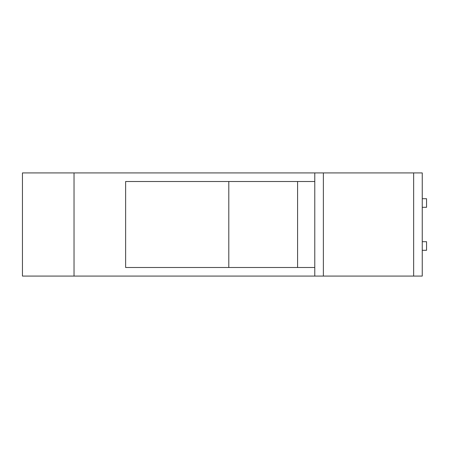 <?xml version="1.0" encoding="UTF-8"?>
<svg xmlns="http://www.w3.org/2000/svg" width="449" height="449" viewBox="0 0 449 449"><rect width="100%" height="100%" fill="white"/><g stroke="black" fill="none" stroke-linecap="round" stroke-linejoin="round"><path stroke-width="0.67" d="M422.251 207.303L426.55 207.303L426.55 198.705L422.251 198.705M422.251 241.697L426.55 241.697L426.55 250.295L422.251 250.295M413.652 276.084L413.652 172.916L422.251 172.916L422.251 276.084L22.45 276.084L22.45 172.916L323.375 172.916L323.375 276.084M413.652 172.916L323.375 172.916M314.777 276.084L314.777 172.916M314.777 181.508L125.625 181.508L125.625 267.492L314.777 267.492M74.034 276.084L74.034 172.916M297.58 267.492L297.58 181.508M228.799 267.492L228.799 181.508"/></g></svg>

